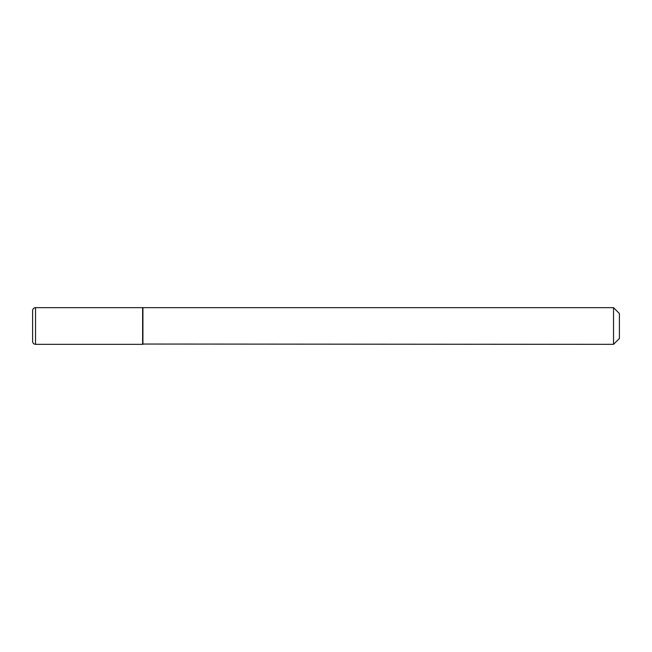 <?xml version="1.0" encoding="UTF-8"?>
<svg xmlns="http://www.w3.org/2000/svg" width="652" height="652" viewBox="0 0 652 652"><rect width="100%" height="100%" fill="white"/><g stroke="black" fill="none" stroke-linecap="round" stroke-linejoin="round"><path stroke-width="0.98" d="M35.534 344.337L35.534 307.662L142.625 307.662L142.625 344.337L35.534 344.337C33.765 344.183 32.787 343.205 32.6 341.403L32.6 326L32.6 341.403M35.534 307.662C33.765 307.817 32.787 308.795 32.6 310.596L32.6 326M142.625 344.044L613.532 344.337L613.532 307.662L142.918 307.662L142.918 344.337M613.532 307.662L619.4 313.53L619.4 338.469L613.532 344.337"/></g></svg>
